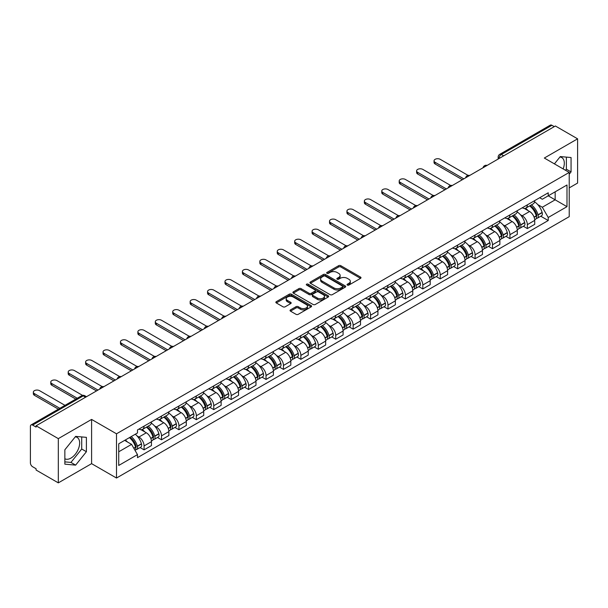 <?xml version="1.0" encoding="UTF-8"?>
<svg xmlns="http://www.w3.org/2000/svg" width="608" height="608" viewBox="0 0 608 608"><rect width="100%" height="100%" fill="white"/><g stroke="black" fill="none" stroke-linecap="round" stroke-linejoin="round"><path stroke-width="0.91" d="M347.358 285.076A1.087 0.623 0 0 0 348.893 285.076L360.544 278.35A1.55 0.897 0 0 0 360.992 277.719A1.55 0.897 0 0 0 360.544 277.088L340.814 265.696A1.55 0.897 0 0 0 338.618 265.696L326.975 272.422A1.087 0.623 0 0 0 326.656 272.863A1.087 0.623 0 0 0 326.975 273.304A1.087 0.623 0 0 0 328.51 273.304L330.015 272.437A4.963 2.865 0 0 1 337.03 272.437L338.671 273.387A4.963 2.865 0 0 1 340.13 275.409A4.963 2.865 0 0 1 338.671 277.438L337.166 278.304A1.087 0.623 0 0 0 336.847 278.745A1.087 0.623 0 0 0 337.166 279.194A1.087 0.623 0 0 0 338.702 279.194L340.206 278.32A4.963 2.865 0 0 1 347.221 278.32L348.87 279.27A4.963 2.865 0 0 1 350.322 281.299A4.963 2.865 0 0 1 348.87 283.32L347.358 284.194A1.087 0.623 0 0 0 347.046 284.635A1.087 0.623 0 0 0 347.358 285.076L347.358 284.194M559.938 157.008A12.32 7.114 -60 0 1 561.762 157.563A12.32 7.114 -60 0 1 563.145 168.91M75.278 436.825A12.32 7.114 -60 0 1 77.094 437.38A12.32 7.114 -60 0 1 78.987 447.252A12.32 7.114 -60 0 1 70.938 458.105A12.32 7.114 -60 0 1 64.851 458.759M290.495 309.867A1.55 0.897 0 0 0 290.046 310.498A1.55 0.897 0 0 0 290.495 311.136L296.035 314.328A1.55 0.897 0 0 0 298.224 314.328L311.159 306.865A1.55 0.897 0 0 0 311.615 306.227A1.55 0.897 0 0 0 311.159 305.596L291.43 294.204A1.55 0.897 0 0 0 289.241 294.204L276.306 301.674A1.55 0.897 0 0 0 275.85 302.305A1.55 0.897 0 0 0 276.306 302.936L282.986 306.797A1.55 0.897 0 0 0 285.182 306.797L290.715 303.605A1.55 0.897 0 0 0 291.171 302.974A1.55 0.897 0 0 0 290.715 302.336L287.402 300.42A4.15 2.394 0 0 1 286.186 298.733A4.15 2.394 0 0 1 288.747 296.522A4.15 2.394 0 0 1 293.269 297.038L306.257 304.54A4.15 2.394 0 0 1 307.473 306.227A4.15 2.394 0 0 1 304.912 308.438A4.15 2.394 0 0 1 300.39 307.922L298.224 306.675A1.55 0.897 0 0 0 296.035 306.675L290.495 309.867L290.495 311.136L296.035 307.96L296.035 306.675M116.5 433.8L91.595 419.421L58.315 438.634L36.092 425.805L555.378 126L577.6 138.829L544.32 158.042L569.225 172.421L116.5 433.8L116.5 478.032L569.225 216.653L569.225 172.421M330.121 294.652A1.55 0.897 0 0 0 332.318 294.652L345.253 287.181A1.55 0.897 0 0 0 345.701 286.55A1.55 0.897 0 0 0 345.253 285.912L325.523 274.527A1.55 0.897 0 0 0 323.327 274.527L310.392 281.99A1.55 0.897 0 0 0 309.936 282.621A1.55 0.897 0 0 0 310.392 283.26L330.121 294.652M307.048 285.312A1.087 0.623 0 0 1 308.15 285.464L308.15 284.172L328.206 295.754A1.55 0.897 0 0 1 328.662 296.392A1.55 0.897 0 0 1 328.206 297.023L315.271 304.486A1.55 0.897 0 0 1 313.082 304.486L293.345 293.102L298.885 289.925L298.885 288.633L293.345 291.832A1.55 0.897 0 0 0 292.896 292.463A1.55 0.897 0 0 0 293.345 293.102L293.345 291.832M298.885 289.925A1.55 0.897 0 0 1 301.074 289.925L301.074 288.633A1.55 0.897 0 0 0 298.885 288.633M301.074 288.633L309.077 293.254A1.55 0.897 0 0 0 311.273 293.254L314.944 291.133A1.55 0.897 0 0 0 315.392 290.502A1.55 0.897 0 0 0 314.944 289.872L306.614 285.061A1.087 0.623 0 0 1 306.295 284.62A1.087 0.623 0 0 1 306.964 284.042A1.087 0.623 0 0 1 308.15 284.172M58.315 438.634L58.315 482.866L36.092 470.037L36.092 468.745L32.634 466.746A3.162 1.824 -120 0 1 30.4 462.878L30.4 426.383A3.162 1.824 -120 0 1 31.054 424.939L81.639 395.732A3.162 1.824 60 0 1 83.22 395.892L32.634 425.098A3.162 1.824 -120 0 0 31.054 424.939M569.225 187.895L577.6 183.061L577.6 138.829M58.315 482.866L91.595 463.653L116.5 478.032M36.092 425.805L36.092 427.097L32.634 425.098M503.675 155.853L501.326 154.5A3.162 1.824 60 0 0 499.746 154.341L550.339 125.134A3.162 1.824 60 0 1 551.912 125.294L501.326 154.5A3.162 1.824 120 0 0 499.092 158.369L499.092 158.498M554.26 126.646L551.912 125.294M527.349 204.85A7.266 4.195 60 0 1 525.844 208.111L533.216 203.855A7.266 4.195 -120 0 0 534.721 200.594M520.349 214.677L522.211 215.749A7.266 4.195 60 0 1 527.349 224.648L534.721 220.392A7.266 4.195 -120 0 0 529.583 211.493L524.301 208.445M534.721 220.392L534.721 224.322L527.349 228.578L523.351 226.275M525.844 208.111A7.266 4.195 60 0 1 522.264 207.784M527.349 224.648L527.349 228.578M509.922 214.913A7.266 4.195 60 0 1 508.425 218.173L515.789 213.917A7.266 4.195 -120 0 0 517.294 210.657M505.932 236.33L509.93 238.64L517.294 234.384L517.294 230.447A7.266 4.195 -120 0 0 512.156 221.555L506.882 218.508M508.425 218.173A7.266 4.195 60 0 1 504.845 217.846M502.93 224.732L504.792 225.804A7.266 4.195 60 0 1 509.93 234.703L509.93 238.64M492.503 224.968A7.266 4.195 60 0 1 490.998 228.228L498.37 223.972A7.266 4.195 -120 0 0 499.875 220.712M488.505 246.384L492.503 248.695L499.875 244.439L499.875 240.51A7.266 4.195 -120 0 0 494.737 231.61L489.463 228.562M490.998 228.228A7.266 4.195 60 0 1 487.426 227.901M485.511 234.794L487.365 235.866A7.266 4.195 60 0 1 492.503 244.766L492.503 248.695M475.084 235.03A7.266 4.195 60 0 1 473.579 238.29L480.951 234.034A7.266 4.195 -120 0 0 482.456 230.774M471.086 256.447L475.084 258.75L482.456 254.501L482.456 250.564A7.266 4.195 -120 0 0 477.318 241.665L472.044 238.625M473.579 238.29A7.266 4.195 60 0 1 469.999 237.956M468.092 244.849L469.946 245.921A7.266 4.195 60 0 1 475.084 254.82L475.084 258.75M457.664 245.085A7.266 4.195 60 0 1 456.16 248.345L463.532 244.089A7.266 4.195 -120 0 0 465.036 240.829M453.667 266.502L457.664 268.812L465.036 264.556L465.036 260.619A7.266 4.195 -120 0 0 459.899 251.727L454.624 248.68M456.16 248.345A7.266 4.195 60 0 1 452.58 248.018M450.665 254.904L452.527 255.983A7.266 4.195 60 0 1 457.664 264.875L457.664 268.812M440.238 255.14A7.266 4.195 60 0 1 438.74 258.4L446.105 254.152A7.266 4.195 -120 0 0 447.61 250.884M436.248 276.564L440.245 278.867L447.61 274.611L447.61 270.682A7.266 4.195 -120 0 0 442.472 261.782L437.198 258.734M438.74 258.4A7.266 4.195 60 0 1 435.161 258.073M433.246 264.966L435.108 266.038A7.266 4.195 60 0 1 440.245 274.938L440.245 278.867M422.818 265.202A7.266 4.195 60 0 1 421.314 268.462L428.686 264.206A7.266 4.195 -120 0 0 430.19 260.946M418.821 286.619L422.818 288.929L430.19 284.673L430.19 280.736A7.266 4.195 -120 0 0 425.053 271.844L419.778 268.797M421.314 268.462A7.266 4.195 60 0 1 417.742 268.136M415.826 275.021L417.681 276.093A7.266 4.195 60 0 1 422.818 284.992L422.818 288.929M405.399 275.257A7.266 4.195 60 0 1 403.894 278.517L411.266 274.261A7.266 4.195 -120 0 0 412.771 271.001M401.402 296.674L405.399 298.984L412.771 294.728L412.771 290.799A7.266 4.195 -120 0 0 407.634 281.899L402.359 278.852M403.894 278.517A7.266 4.195 60 0 1 400.315 278.19M398.407 285.084L400.262 286.155A7.266 4.195 60 0 1 405.399 295.055L405.399 298.984M387.98 285.319A7.266 4.195 60 0 1 386.475 288.58L393.847 284.324A7.266 4.195 -120 0 0 395.352 281.063M383.982 306.736L387.98 309.046L395.352 304.79L395.352 300.854A7.266 4.195 -120 0 0 390.214 291.954L384.94 288.914M386.475 288.58A7.266 4.195 60 0 1 382.896 288.253M380.98 295.138L382.842 296.21A7.266 4.195 60 0 1 387.98 305.11L387.98 309.046M370.561 295.374A7.266 4.195 60 0 1 369.056 298.634L376.42 294.378A7.266 4.195 -120 0 0 377.925 291.118M366.563 316.791L370.561 319.101L377.925 314.845L377.925 310.916A7.266 4.195 -120 0 0 372.788 302.016L367.513 298.969M369.056 298.634A7.266 4.195 60 0 1 365.476 298.308M363.561 305.201L365.423 306.272A7.266 4.195 60 0 1 370.561 315.164L370.561 319.101M353.134 305.429A7.266 4.195 60 0 1 351.629 308.697L359.001 304.441A7.266 4.195 -120 0 0 360.506 301.18M349.136 326.853L353.134 329.156L360.506 324.9L360.506 320.971A7.266 4.195 -120 0 0 355.368 312.071L350.094 309.024M351.629 308.697A7.266 4.195 60 0 1 348.057 308.362M346.142 315.256L347.996 316.327A7.266 4.195 60 0 1 353.134 325.227L353.134 329.156M335.715 315.491A7.266 4.195 60 0 1 334.21 318.752L341.582 314.496A7.266 4.195 -120 0 0 343.087 311.235M331.717 336.908L335.715 339.218L343.087 334.962L343.087 331.026A7.266 4.195 -120 0 0 337.949 322.134L332.675 319.086M334.21 318.752A7.266 4.195 60 0 1 330.638 318.425M328.723 325.31L330.577 326.39A7.266 4.195 60 0 1 335.715 335.282L335.715 339.218M318.296 325.546A7.266 4.195 60 0 1 316.791 328.806L324.163 324.55A7.266 4.195 -120 0 0 325.668 321.29M314.298 346.97L318.296 349.273L325.668 345.017L325.668 341.088A7.266 4.195 -120 0 0 320.53 332.188L315.256 329.141M316.791 328.806A7.266 4.195 60 0 1 313.211 328.48M311.296 335.373L313.158 336.444A7.266 4.195 60 0 1 318.296 345.344L318.296 349.273M300.876 335.608A7.266 4.195 60 0 1 299.372 338.869L306.736 334.613A7.266 4.195 -120 0 0 308.241 331.352M296.879 357.025L300.876 359.336L308.241 355.08L308.241 351.143A7.266 4.195 -120 0 0 303.103 342.243L297.829 339.203M299.372 338.869A7.266 4.195 60 0 1 295.792 338.542M293.877 345.428L295.739 346.499A7.266 4.195 60 0 1 300.876 355.399L300.876 359.336M283.45 345.663A7.266 4.195 60 0 1 281.945 348.924L289.317 344.668A7.266 4.195 -120 0 0 290.822 341.407M279.452 367.08L283.45 369.39L290.822 365.134L290.822 361.205A7.266 4.195 -120 0 0 285.684 352.306L280.41 349.258M281.945 348.924A7.266 4.195 60 0 1 278.373 348.597M276.458 355.49L278.312 356.562A7.266 4.195 60 0 1 283.45 365.461L283.45 369.39M266.03 355.726A7.266 4.195 60 0 1 264.526 358.986L271.898 354.73A7.266 4.195 -120 0 0 273.402 351.47M262.033 377.142L266.03 379.445L273.402 375.197L273.402 371.26A7.266 4.195 -120 0 0 268.265 362.36L262.99 359.32M264.526 358.986A7.266 4.195 60 0 1 260.954 358.652M259.038 365.545L260.893 366.616A7.266 4.195 60 0 1 266.03 375.516L266.03 379.445M248.611 365.78A7.266 4.195 60 0 1 247.106 369.041L254.478 364.785A7.266 4.195 -120 0 0 255.983 361.524M244.614 387.197L248.611 389.508L255.983 385.252L255.983 381.315A7.266 4.195 -120 0 0 250.846 372.423L245.571 369.375M247.106 369.041A7.266 4.195 60 0 1 243.527 368.714M241.612 375.6L243.474 376.679A7.266 4.195 60 0 1 248.611 385.571L248.611 389.508M231.192 375.835A7.266 4.195 60 0 1 229.687 379.096L237.052 374.847A7.266 4.195 -120 0 0 238.556 371.579M227.194 397.26L231.192 399.562L238.556 395.306L238.556 391.377A7.266 4.195 -120 0 0 233.419 382.478L228.144 379.43M229.687 379.096A7.266 4.195 60 0 1 226.108 378.769M224.192 385.662L226.054 386.734A7.266 4.195 60 0 1 231.192 395.633L231.192 399.562M213.765 385.898A7.266 4.195 60 0 1 212.26 389.158L219.632 384.902A7.266 4.195 -120 0 0 221.137 381.642M209.768 407.314L213.765 409.625L221.137 405.369L221.137 401.432A7.266 4.195 -120 0 0 216 392.54L210.725 389.492M212.26 389.158A7.266 4.195 60 0 1 208.688 388.831M206.773 395.717L208.628 396.788A7.266 4.195 60 0 1 213.765 405.688L213.765 409.625M196.346 395.952A7.266 4.195 60 0 1 194.841 399.213L202.213 394.957A7.266 4.195 -120 0 0 203.718 391.696M192.348 417.369L196.346 419.68L203.718 415.424L203.718 411.494A7.266 4.195 -120 0 0 198.58 402.595L193.306 399.547M194.841 399.213A7.266 4.195 60 0 1 191.269 398.886M189.354 405.779L191.208 406.851A7.266 4.195 60 0 1 196.346 415.75L196.346 419.68M178.927 406.015A7.266 4.195 60 0 1 177.422 409.275L184.794 405.019A7.266 4.195 -120 0 0 186.299 401.759M174.929 427.432L178.927 429.742L186.299 425.486L186.299 421.549A7.266 4.195 -120 0 0 181.161 412.65L175.887 409.61M177.422 409.275A7.266 4.195 60 0 1 173.842 408.948M171.927 415.834L173.789 416.906A7.266 4.195 60 0 1 178.927 425.805L178.927 429.742M161.508 416.07A7.266 4.195 60 0 1 160.003 419.33L167.367 415.074A7.266 4.195 -120 0 0 168.872 411.814M157.51 437.486L161.508 439.797L168.872 435.541L168.872 431.612A7.266 4.195 -120 0 0 163.734 422.712L158.46 419.664M160.003 419.33A7.266 4.195 60 0 1 156.423 419.003M154.508 425.896L156.37 426.968A7.266 4.195 60 0 1 161.508 435.86L161.508 439.797M144.081 426.124A7.266 4.195 60 0 1 142.576 429.392L149.948 425.136A7.266 4.195 -120 0 0 151.453 421.876M140.083 447.549L144.081 449.852L151.453 445.596L151.453 441.666A7.266 4.195 -120 0 0 146.315 432.767L141.041 429.719M142.576 429.392A7.266 4.195 60 0 1 139.004 429.058M137.089 435.951L138.943 437.023A7.266 4.195 60 0 1 144.081 445.922L144.081 449.852M539.684 197.729L542.313 199.242L566.99 184.992L555.157 191.832L555.157 199.827L542.313 207.237L537.776 204.615M118.735 451.79L131.579 444.372L137.492 454.624L118.735 465.454L118.735 443.794L137.492 432.964L137.492 429.932L548.234 192.797L548.234 195.829L566.99 206.659L548.234 217.489L542.313 207.237M566.99 184.992L566.99 206.659M137.492 454.624L137.492 457.657L548.234 220.522L548.234 217.489M569.225 174.192L571.064 171.904L571.064 157.533L560.287 156.568L554.42 163.871M91.595 419.421L91.595 463.653M64.851 464.162L75.628 465.128L86.404 451.721L86.404 437.35L75.628 436.384L64.851 449.791L64.851 464.162M131.579 444.372L124.655 440.374M540.77 216.212L548.234 220.522M565.508 170.278L566.375 169.191L566.375 157.115M566.375 169.191L571.064 171.904M64.851 461.875L70.938 462.414L81.715 449.008L81.715 436.932M70.938 462.414L75.628 465.128M81.715 449.008L86.404 451.721M347.791 285.228L348.87 284.612A4.963 2.865 0 0 0 350.322 282.583L350.322 281.299M340.13 275.409L340.13 276.701A4.963 2.865 0 0 1 338.671 278.722L337.6 279.346M360.521 278.365L340.814 266.988A1.55 0.897 0 0 0 338.618 266.988L327.408 273.456M345.23 287.196L325.523 275.812A1.55 0.897 0 0 0 323.327 275.812L310.414 283.267M342.509 286.991A1.087 0.623 0 0 0 342.828 286.55A1.087 0.623 0 0 0 342.509 286.102L325.189 276.108A1.087 0.623 0 0 0 323.654 276.108L322.065 277.02A4.963 2.865 0 0 0 320.614 279.049A4.963 2.865 0 0 0 322.065 281.071L333.906 287.911A4.963 2.865 0 0 0 340.921 287.911L342.509 286.991L342.509 288.283A1.087 0.623 0 0 0 342.828 287.835L342.828 286.55M320.614 279.049L320.614 280.341A4.963 2.865 0 0 0 322.065 282.363L322.065 281.071M342.509 288.283L340.921 289.195A4.963 2.865 0 0 1 333.906 289.195L322.065 282.363M301.074 289.925L309.077 294.546A1.55 0.897 0 0 0 311.273 294.546L314.944 292.425A1.55 0.897 0 0 0 315.392 291.794L315.392 290.502M308.15 285.464L328.183 297.031M317.384 298.049A4.15 2.394 0 0 0 321.898 298.566A4.15 2.394 0 0 0 324.459 296.354A4.15 2.394 0 0 0 323.243 294.667L318.668 292.022A1.55 0.897 0 0 0 316.479 292.022L312.801 294.143A1.55 0.897 0 0 0 312.352 294.774A1.55 0.897 0 0 0 312.801 295.404L317.384 298.049L317.384 299.341A4.15 2.394 0 0 0 321.898 299.858A4.15 2.394 0 0 0 324.459 297.646L324.459 296.354M312.352 294.774L312.352 296.066A1.55 0.897 0 0 0 312.801 296.696L312.801 295.404M317.384 299.341L312.801 296.696M307.473 306.227L307.473 307.519A4.15 2.394 0 0 1 304.912 309.73A4.15 2.394 0 0 1 300.39 309.214L298.224 307.96A1.55 0.897 0 0 0 296.035 307.96M286.186 298.733L286.186 300.018A4.15 2.394 0 0 0 287.402 301.712L287.402 300.42M290.715 302.336L290.715 303.605L287.402 301.712M311.136 306.873L291.43 295.496A1.55 0.897 0 0 0 289.241 295.496L276.321 302.951M530.092 205.664A9.948 5.746 60 0 1 530.138 205.694A9.948 5.746 60 0 1 536.689 214.616L536.742 214.822A1.938 1.117 60 0 1 536.438 216.342A1.938 1.117 60 0 1 536.393 216.364M468.061 175.393L440.245 159.334A3.633 2.098 -0 0 0 436.286 158.878A3.633 2.098 -0 0 0 434.044 160.816A3.633 2.098 -0 0 0 435.108 162.298L435.108 163.978A3.633 2.098 180 0 1 434.044 162.496L434.044 160.816M529.652 205.914A12 6.931 60 0 1 536.248 215.817L536.309 216.022A3.99 2.303 60 0 1 535.678 219.154L534.69 219.724M536.362 218.272A3.99 2.303 -120 0 0 537.464 218.12A3.99 2.303 -120 0 0 538.095 214.989L538.034 214.784A12 6.931 -120 0 0 531.438 204.881M534.569 201.871A12 6.931 60 0 1 542.116 212.435L542.169 212.64A3.99 2.303 60 0 1 541.538 215.772L537.464 218.12M462.354 179.71L435.108 163.978M525.563 208.255A12 6.931 60 0 1 528.063 210.619M463.805 178.866L435.108 162.298M533.9 210.634L535.435 211.523M512.666 215.718A9.948 5.746 60 0 1 512.719 215.749A9.948 5.746 60 0 1 519.262 224.679L519.323 224.884A1.938 1.117 60 0 1 519.019 226.404A1.938 1.117 60 0 1 518.974 226.427M450.634 185.455L422.818 169.389A3.633 2.098 -0 0 0 418.859 168.94A3.633 2.098 -0 0 0 416.617 170.878A3.633 2.098 -0 0 0 417.681 172.36L417.681 174.032A3.633 2.098 180 0 1 416.617 172.55L416.617 170.878M512.232 215.969A12 6.931 60 0 1 518.829 225.872L518.89 226.077A3.99 2.303 60 0 1 518.259 229.208L517.264 229.786M518.936 228.327A3.99 2.303 -120 0 0 520.045 228.182A3.99 2.303 -120 0 0 520.676 225.051L520.615 224.846A12 6.931 -120 0 0 514.018 214.943M517.142 211.934A12 6.931 60 0 1 524.689 222.49L524.75 222.695A3.99 2.303 60 0 1 524.119 225.826L520.045 228.182M444.934 189.764L417.681 174.032M508.136 218.31A12 6.931 60 0 1 510.644 220.674M446.386 188.928L417.681 172.36M516.481 220.696L518.008 221.578M495.246 225.781A9.948 5.746 60 0 1 495.3 225.804A9.948 5.746 60 0 1 501.843 234.734L501.904 234.939A1.938 1.117 60 0 1 501.6 236.459A1.938 1.117 60 0 1 501.554 236.482M433.215 195.51L405.399 179.451A3.633 2.098 -0 0 0 401.44 178.995A3.633 2.098 -0 0 0 399.198 180.933A3.633 2.098 -0 0 0 400.262 182.415L400.262 184.095A3.633 2.098 180 0 1 399.198 182.613L399.198 180.933M494.813 226.032A12 6.931 60 0 1 501.41 235.934L501.463 236.14A3.99 2.303 60 0 1 500.832 239.271L499.844 239.841M501.516 238.389A3.99 2.303 -120 0 0 502.626 238.237A3.99 2.303 -120 0 0 503.249 235.106L503.196 234.901A12 6.931 -120 0 0 496.599 224.998M499.723 221.988A12 6.931 60 0 1 507.27 232.545L507.33 232.758A3.99 2.303 60 0 1 506.7 235.889L502.626 238.237M427.508 199.827L400.262 184.095M490.717 228.372A12 6.931 60 0 1 493.225 230.736M428.959 198.983L400.262 182.415M499.062 230.751L500.589 231.633M477.827 235.836A9.948 5.746 60 0 1 477.873 235.866A9.948 5.746 60 0 1 484.424 244.796L484.477 245.001A1.938 1.117 60 0 1 484.173 246.521A1.938 1.117 60 0 1 484.135 246.544M415.796 205.565L387.98 189.506A3.633 2.098 -0 0 0 384.02 189.05A3.633 2.098 -0 0 0 381.778 190.988A3.633 2.098 -0 0 0 382.842 192.47L382.842 194.15A3.633 2.098 180 0 1 381.778 192.668L381.778 190.988M477.394 236.086A12 6.931 60 0 1 483.983 245.989L484.044 246.194A3.99 2.303 60 0 1 483.413 249.326L482.425 249.903M484.097 248.444A3.99 2.303 -120 0 0 485.199 248.3A3.99 2.303 -120 0 0 485.83 245.168L485.777 244.956A12 6.931 -120 0 0 479.18 235.053M482.304 232.043A12 6.931 60 0 1 489.85 242.607L489.911 242.812A3.99 2.303 60 0 1 489.28 245.944L485.199 248.3M410.088 209.882L382.842 194.15M473.298 238.427A12 6.931 60 0 1 475.806 240.791M411.54 209.046L382.842 192.47M481.642 240.806L483.17 241.695M460.408 245.89A9.948 5.746 60 0 1 460.454 245.921A9.948 5.746 60 0 1 467.005 254.851L467.058 255.056A1.938 1.117 60 0 1 466.754 256.576A1.938 1.117 60 0 1 466.708 256.599M398.377 215.627L370.561 199.568A3.633 2.098 -0 0 0 366.601 199.112A3.633 2.098 -0 0 0 364.359 201.05A3.633 2.098 -0 0 0 365.423 202.532L365.423 204.204A3.633 2.098 180 0 1 364.359 202.722L364.359 201.05M459.967 246.149A12 6.931 60 0 1 466.564 256.052L466.625 256.257A3.99 2.303 60 0 1 465.994 259.388L465.006 259.958M466.678 258.506A3.99 2.303 -120 0 0 467.78 258.354A3.99 2.303 -120 0 0 468.411 255.223L468.35 255.018A12 6.931 -120 0 0 461.753 245.115M464.884 242.106A12 6.931 60 0 1 472.431 252.662L472.484 252.867A3.99 2.303 60 0 1 471.854 255.998L467.78 258.354M392.669 219.936L365.423 204.204M455.878 248.482A12 6.931 60 0 1 458.379 250.853M394.121 219.1L365.423 202.532M464.216 250.868L465.751 251.75M442.981 255.953A9.948 5.746 60 0 1 443.034 255.983A9.948 5.746 60 0 1 449.578 264.906L449.639 265.118A1.938 1.117 60 0 1 449.335 266.631A1.938 1.117 60 0 1 449.289 266.654M380.95 225.682L353.134 209.623A3.633 2.098 -0 0 0 349.174 209.167A3.633 2.098 -0 0 0 346.932 211.105A3.633 2.098 -0 0 0 347.996 212.587L347.996 214.267A3.633 2.098 180 0 1 346.932 212.785L346.932 211.105M442.548 256.204A12 6.931 60 0 1 449.145 266.106L449.206 266.312A3.99 2.303 60 0 1 448.575 269.443L447.579 270.013M449.251 268.561A3.99 2.303 -120 0 0 450.361 268.409A3.99 2.303 -120 0 0 450.992 265.278L450.931 265.073A12 6.931 -120 0 0 444.334 255.17M447.458 252.16A12 6.931 60 0 1 455.004 262.724L455.065 262.93A3.99 2.303 60 0 1 454.434 266.061L450.361 268.409M375.25 229.999L347.996 214.267M438.452 258.544A12 6.931 60 0 1 440.96 260.908M376.702 229.163L347.996 212.587M446.796 260.923L448.324 261.812M425.562 266.008A9.948 5.746 60 0 1 425.615 266.038A9.948 5.746 60 0 1 432.159 274.968L432.22 275.173A1.938 1.117 60 0 1 431.916 276.693A1.938 1.117 60 0 1 431.87 276.716M363.531 235.744L335.715 219.686A3.633 2.098 -0 0 0 331.755 219.23A3.633 2.098 -0 0 0 329.513 221.168A3.633 2.098 -0 0 0 330.577 222.65L330.577 224.322A3.633 2.098 180 0 1 329.513 222.84L329.513 221.168M425.129 266.258A12 6.931 60 0 1 431.726 276.161L431.779 276.374A3.99 2.303 60 0 1 431.156 279.505L430.16 280.075M431.832 278.624A3.99 2.303 -120 0 0 432.942 278.472A3.99 2.303 -120 0 0 433.572 275.34L433.512 275.135A12 6.931 -120 0 0 426.915 265.232M430.038 262.223A12 6.931 60 0 1 437.585 272.779L437.646 272.984A3.99 2.303 60 0 1 437.015 276.116L432.942 278.472M357.823 240.054L330.577 224.322M421.032 268.599A12 6.931 60 0 1 423.54 270.97M359.275 239.218L330.577 222.65M429.377 270.986L430.905 271.867M408.143 276.07A9.948 5.746 60 0 1 408.188 276.093A9.948 5.746 60 0 1 414.74 285.023L414.8 285.228A1.938 1.117 60 0 1 414.489 286.748A1.938 1.117 60 0 1 414.451 286.771M346.112 245.799L318.296 229.74A3.633 2.098 -0 0 0 314.336 229.284A3.633 2.098 -0 0 0 312.094 231.222A3.633 2.098 -0 0 0 313.158 232.704L313.158 234.384A3.633 2.098 180 0 1 312.094 232.902L312.094 231.222M407.71 276.321A12 6.931 60 0 1 414.299 286.224L414.36 286.429A3.99 2.303 60 0 1 413.729 289.56L412.741 290.13M414.413 288.678A3.99 2.303 -120 0 0 415.515 288.526A3.99 2.303 -120 0 0 416.146 285.395L416.092 285.19A12 6.931 -120 0 0 409.496 275.287M412.619 272.278A12 6.931 60 0 1 420.166 282.834L420.227 283.047A3.99 2.303 60 0 1 419.596 286.178L415.515 288.526M340.404 250.116L313.158 234.384M403.613 278.662A12 6.931 60 0 1 406.121 281.025M341.856 249.272L313.158 232.704M411.958 281.04L413.486 281.922M390.724 286.125A9.948 5.746 60 0 1 390.769 286.155A9.948 5.746 60 0 1 397.32 295.085L397.374 295.29A1.938 1.117 60 0 1 397.07 296.81A1.938 1.117 60 0 1 397.024 296.833M328.692 255.854L300.876 239.795A3.633 2.098 -0 0 0 296.917 239.347A3.633 2.098 -0 0 0 294.675 241.277A3.633 2.098 -0 0 0 295.739 242.767L295.739 244.439A3.633 2.098 180 0 1 294.675 242.957L294.675 241.277M390.283 286.376A12 6.931 60 0 1 396.88 296.278L396.94 296.484A3.99 2.303 60 0 1 396.31 299.615L395.322 300.192M396.994 298.733A3.99 2.303 -120 0 0 398.096 298.589A3.99 2.303 -120 0 0 398.726 295.458L398.666 295.252A12 6.931 -120 0 0 392.069 285.342M395.2 282.34A12 6.931 60 0 1 402.747 292.896L402.8 293.102A3.99 2.303 60 0 1 402.169 296.233L398.096 298.589M322.985 260.171L295.739 244.439M386.194 288.716A12 6.931 60 0 1 388.694 291.08M324.436 259.335L295.739 242.767M394.531 291.103L396.066 291.984M373.297 296.187A9.948 5.746 60 0 1 373.35 296.21A9.948 5.746 60 0 1 379.894 305.14L379.954 305.345A1.938 1.117 60 0 1 379.65 306.865A1.938 1.117 60 0 1 379.605 306.888M311.266 265.916L283.45 249.858A3.633 2.098 -0 0 0 279.49 249.402A3.633 2.098 -0 0 0 277.248 251.34A3.633 2.098 -0 0 0 278.312 252.822L278.312 254.501A3.633 2.098 180 0 1 277.248 253.012L277.248 251.34M372.864 296.438A12 6.931 60 0 1 379.46 306.341L379.521 306.546A3.99 2.303 60 0 1 378.89 309.677L377.895 310.247M379.574 308.796A3.99 2.303 -120 0 0 380.676 308.644A3.99 2.303 -120 0 0 381.307 305.512L381.246 305.307A12 6.931 -120 0 0 374.65 295.404M377.773 292.395A12 6.931 60 0 1 385.32 302.951L385.381 303.156A3.99 2.303 60 0 1 384.75 306.288L380.676 308.644M305.566 270.226L278.312 254.501M368.767 298.771A12 6.931 60 0 1 371.275 301.142M307.017 269.39L278.312 252.822M377.112 301.158L378.64 302.039M355.878 306.242A9.948 5.746 60 0 1 355.931 306.272A9.948 5.746 60 0 1 362.474 315.202L362.535 315.408A1.938 1.117 60 0 1 362.231 316.928A1.938 1.117 60 0 1 362.186 316.95M293.846 275.971L266.03 259.912A3.633 2.098 -0 0 0 262.071 259.456A3.633 2.098 -0 0 0 259.829 261.394A3.633 2.098 -0 0 0 260.893 262.876L260.893 264.556A3.633 2.098 180 0 1 259.829 263.074L259.829 261.394M355.444 306.493A12 6.931 60 0 1 362.041 316.396L362.094 316.601A3.99 2.303 60 0 1 361.471 319.732L360.476 320.31M362.148 318.85A3.99 2.303 -120 0 0 363.257 318.698A3.99 2.303 -120 0 0 363.888 315.567L363.827 315.362A12 6.931 -120 0 0 357.23 305.459M360.354 302.45A12 6.931 60 0 1 367.901 313.014L367.962 313.219A3.99 2.303 60 0 1 367.331 316.35L363.257 318.698M288.139 280.288L260.893 264.556M351.348 308.834A12 6.931 60 0 1 353.856 311.197M289.59 279.452L260.893 262.876M359.693 311.212L361.22 312.102M338.458 316.297A9.948 5.746 60 0 1 338.504 316.327A9.948 5.746 60 0 1 345.055 325.257L345.116 325.462A1.938 1.117 60 0 1 344.804 326.982A1.938 1.117 60 0 1 344.766 327.005M276.427 286.034L248.611 269.975A3.633 2.098 -0 0 0 244.652 269.519A3.633 2.098 -0 0 0 242.41 271.457A3.633 2.098 -0 0 0 243.474 272.939L243.474 274.611A3.633 2.098 180 0 1 242.41 273.129L242.41 271.457M338.025 316.548A12 6.931 60 0 1 344.614 326.458L344.675 326.663A3.99 2.303 60 0 1 344.044 329.794L343.056 330.364M344.728 328.913A3.99 2.303 -120 0 0 345.83 328.761A3.99 2.303 -120 0 0 346.461 325.63L346.408 325.424A12 6.931 -120 0 0 339.811 315.522M342.935 312.512A12 6.931 60 0 1 350.482 323.068L350.542 323.274A3.99 2.303 60 0 1 349.912 326.405L345.83 328.761M270.72 290.343L243.474 274.611M333.929 318.888A12 6.931 60 0 1 336.437 321.26M272.171 289.507L243.474 272.939M342.274 321.275L343.801 322.156M321.039 326.359A9.948 5.746 60 0 1 321.085 326.39A9.948 5.746 60 0 1 327.636 335.312L327.689 335.517A1.938 1.117 60 0 1 327.385 337.037A1.938 1.117 60 0 1 327.34 337.06M259.008 296.088L231.192 280.03A3.633 2.098 -0 0 0 227.232 279.574A3.633 2.098 -0 0 0 224.99 281.512A3.633 2.098 -0 0 0 226.054 282.994L226.054 284.673A3.633 2.098 180 0 1 224.99 283.191L224.99 281.512M320.598 326.61A12 6.931 60 0 1 327.195 336.513L327.256 336.718A3.99 2.303 60 0 1 326.625 339.849L325.637 340.419M327.309 338.968A3.99 2.303 -120 0 0 328.411 338.816A3.99 2.303 -120 0 0 329.042 335.684L328.981 335.479A12 6.931 -120 0 0 322.384 325.576M325.516 322.567A12 6.931 60 0 1 333.062 333.131L333.116 333.336A3.99 2.303 60 0 1 332.485 336.467L328.411 338.816M253.3 300.405L226.054 284.673M316.51 328.951A12 6.931 60 0 1 319.01 331.314M254.752 299.562L226.054 282.994M324.847 331.33L326.382 332.211M303.612 336.414A9.948 5.746 60 0 1 303.666 336.444A9.948 5.746 60 0 1 310.209 345.374L310.27 345.58A1.938 1.117 60 0 1 309.966 347.1A1.938 1.117 60 0 1 309.92 347.122M241.581 306.151L213.765 290.084A3.633 2.098 -0 0 0 209.806 289.636A3.633 2.098 -0 0 0 207.564 291.574A3.633 2.098 -0 0 0 208.628 293.056L208.628 294.728A3.633 2.098 180 0 1 207.564 293.246L207.564 291.574M303.179 336.665A12 6.931 60 0 1 309.776 346.568L309.837 346.773A3.99 2.303 60 0 1 309.206 349.904L308.21 350.482M309.89 349.022A3.99 2.303 -120 0 0 310.992 348.878A3.99 2.303 -120 0 0 311.623 345.747L311.562 345.542A12 6.931 -120 0 0 304.965 335.639M308.096 332.629A12 6.931 60 0 1 315.636 343.186L315.696 343.391A3.99 2.303 60 0 1 315.066 346.522L310.992 348.878M235.881 310.46L208.628 294.728M299.083 339.006A12 6.931 60 0 1 301.591 341.369M237.333 309.624L208.628 293.056M307.428 341.392L308.955 342.274M286.193 346.476A9.948 5.746 60 0 1 286.246 346.499A9.948 5.746 60 0 1 292.79 355.429L292.851 355.634A1.938 1.117 60 0 1 292.547 357.154A1.938 1.117 60 0 1 292.501 357.177M224.162 316.206L196.346 300.147A3.633 2.098 -0 0 0 192.386 299.691A3.633 2.098 -0 0 0 190.144 301.629A3.633 2.098 -0 0 0 191.208 303.111L191.208 304.79A3.633 2.098 180 0 1 190.144 303.308L190.144 301.629M285.76 346.727A12 6.931 60 0 1 292.357 356.63L292.41 356.835A3.99 2.303 60 0 1 291.787 359.966L290.791 360.536M292.463 359.085A3.99 2.303 -120 0 0 293.573 358.933A3.99 2.303 -120 0 0 294.204 355.802L294.143 355.596A12 6.931 -120 0 0 287.546 345.694M290.67 342.684A12 6.931 60 0 1 298.216 353.24L298.277 353.453A3.99 2.303 60 0 1 297.646 356.577L293.573 358.933M218.454 320.522L191.208 304.79M281.664 349.068A12 6.931 60 0 1 284.172 351.432M219.906 319.679L191.208 303.111M290.008 351.447L291.536 352.328M268.774 356.531A9.948 5.746 60 0 1 268.82 356.562A9.948 5.746 60 0 1 275.371 365.492L275.432 365.697A1.938 1.117 60 0 1 275.12 367.217A1.938 1.117 60 0 1 275.082 367.24M206.743 326.26L178.927 310.202A3.633 2.098 -0 0 0 174.967 309.746A3.633 2.098 -0 0 0 172.725 311.684A3.633 2.098 -0 0 0 173.789 313.166L173.789 314.845A3.633 2.098 180 0 1 172.725 313.363L172.725 311.684M268.341 356.782A12 6.931 60 0 1 274.93 366.685L274.991 366.89A3.99 2.303 60 0 1 274.36 370.021L273.372 370.599M275.044 369.14A3.99 2.303 -120 0 0 276.146 368.995A3.99 2.303 -120 0 0 276.777 365.864L276.724 365.651A12 6.931 -120 0 0 270.127 355.748M273.25 352.739A12 6.931 60 0 1 280.797 363.303L280.858 363.508A3.99 2.303 60 0 1 280.227 366.639L276.146 368.995M201.035 330.577L173.789 314.845M264.244 359.123A12 6.931 60 0 1 266.752 361.486M202.487 329.741L173.789 313.166M272.589 361.502L274.117 362.391M251.355 366.586A9.948 5.746 60 0 1 251.4 366.616A9.948 5.746 60 0 1 257.952 375.546L258.005 375.752A1.938 1.117 60 0 1 257.701 377.272A1.938 1.117 60 0 1 257.655 377.294M189.324 336.323L161.508 320.264A3.633 2.098 -0 0 0 157.548 319.808A3.633 2.098 -0 0 0 155.306 321.746A3.633 2.098 -0 0 0 156.37 323.228L156.37 324.9A3.633 2.098 180 0 1 155.306 323.418L155.306 321.746M250.914 366.844A12 6.931 60 0 1 257.511 376.747L257.572 376.952A3.99 2.303 60 0 1 256.941 380.084L255.953 380.654M257.625 379.202A3.99 2.303 -120 0 0 258.727 379.05A3.99 2.303 -120 0 0 259.358 375.919L259.297 375.714A12 6.931 -120 0 0 252.7 365.811M255.831 362.801A12 6.931 60 0 1 263.378 373.358L263.431 373.563A3.99 2.303 60 0 1 262.8 376.694L258.727 379.05M183.616 340.632L156.37 324.9M246.825 369.178A12 6.931 60 0 1 249.326 371.549M185.068 339.796L156.37 323.228M255.162 371.564L256.698 372.446M233.928 376.648A9.948 5.746 60 0 1 233.981 376.679A9.948 5.746 60 0 1 240.525 385.601L240.586 385.814A1.938 1.117 60 0 1 240.282 387.326A1.938 1.117 60 0 1 240.236 387.349M171.897 346.378L144.081 330.319A3.633 2.098 -0 0 0 140.129 329.863A3.633 2.098 -0 0 0 137.879 331.801A3.633 2.098 -0 0 0 138.943 333.283L138.943 334.962A3.633 2.098 180 0 1 137.879 333.48L137.879 331.801M233.495 376.899A12 6.931 60 0 1 240.092 386.802L240.152 387.007A3.99 2.303 60 0 1 239.522 390.138L238.526 390.708M240.206 389.257A3.99 2.303 -120 0 0 241.308 389.105A3.99 2.303 -120 0 0 241.938 385.974L241.878 385.768A12 6.931 -120 0 0 235.281 375.866M238.412 372.856A12 6.931 60 0 1 245.951 383.42L246.012 383.625A3.99 2.303 60 0 1 245.381 386.756L241.308 389.105M166.197 350.694L138.943 334.962M229.398 379.24A12 6.931 60 0 1 231.906 381.604M167.648 349.858L138.943 333.283M237.743 381.619L239.271 382.508M216.509 386.703A9.948 5.746 60 0 1 216.562 386.734A9.948 5.746 60 0 1 223.106 395.664L223.166 395.869A1.938 1.117 60 0 1 222.862 397.389A1.938 1.117 60 0 1 222.817 397.412M154.478 356.44L126.662 340.374A3.633 2.098 -0 0 0 122.702 339.925A3.633 2.098 -0 0 0 120.46 341.863A3.633 2.098 -0 0 0 121.524 343.345L121.524 345.017A3.633 2.098 180 0 1 120.46 343.535L120.46 341.863M216.076 386.954A12 6.931 60 0 1 222.672 396.857L222.726 397.07A3.99 2.303 60 0 1 222.102 400.201L221.107 400.771M222.779 399.312A3.99 2.303 -120 0 0 223.888 399.167A3.99 2.303 -120 0 0 224.519 396.036L224.458 395.831A12 6.931 -120 0 0 217.862 385.928M220.985 382.918A12 6.931 60 0 1 228.532 393.475L228.593 393.68A3.99 2.303 60 0 1 227.962 396.811L223.888 399.167M148.77 360.749L121.524 345.017M211.979 389.295A12 6.931 60 0 1 214.487 391.666M150.222 359.913L121.524 343.345M220.324 391.681L221.852 392.563M199.09 396.766A9.948 5.746 60 0 1 199.135 396.788A9.948 5.746 60 0 1 205.686 405.718L205.747 405.924A1.938 1.117 60 0 1 205.436 407.444A1.938 1.117 60 0 1 205.398 407.466M137.058 366.495L109.242 350.436A3.633 2.098 -0 0 0 105.283 349.98A3.633 2.098 -0 0 0 103.041 351.918A3.633 2.098 -0 0 0 104.105 353.4L104.105 355.08A3.633 2.098 180 0 1 103.041 353.598L103.041 351.918M198.656 397.016A12 6.931 60 0 1 205.246 406.919L205.306 407.124A3.99 2.303 60 0 1 204.676 410.256L203.688 410.826M205.36 409.374A3.99 2.303 -120 0 0 206.462 409.222A3.99 2.303 -120 0 0 207.092 406.091L207.039 405.886A12 6.931 -120 0 0 200.442 395.983M203.566 392.973A12 6.931 60 0 1 211.113 403.53L211.174 403.742A3.99 2.303 60 0 1 210.543 406.874L206.462 409.222M131.351 370.812L104.105 355.08M194.56 399.357A12 6.931 60 0 1 197.068 401.721M132.802 369.968L104.105 353.4M202.905 401.736L204.432 402.618M181.67 406.82A9.948 5.746 60 0 1 181.716 406.851A9.948 5.746 60 0 1 188.267 415.781L188.32 415.986A1.938 1.117 60 0 1 188.016 417.506A1.938 1.117 60 0 1 187.971 417.529M119.639 376.55L91.823 360.491A3.633 2.098 -0 0 0 87.864 360.042A3.633 2.098 -0 0 0 85.622 361.973A3.633 2.098 -0 0 0 86.686 363.462L86.686 365.134A3.633 2.098 180 0 1 85.622 363.652L85.622 361.973M181.23 407.071A12 6.931 60 0 1 187.826 416.974L187.887 417.179A3.99 2.303 60 0 1 187.256 420.31L186.268 420.888M187.94 419.429A3.99 2.303 -120 0 0 189.042 419.284A3.99 2.303 -120 0 0 189.673 416.153L189.612 415.948A12 6.931 -120 0 0 183.016 406.038M186.147 403.028A12 6.931 60 0 1 193.694 413.592L193.747 413.797A3.99 2.303 60 0 1 193.124 416.928L189.042 419.284M113.932 380.866L86.686 365.134M177.141 409.412A12 6.931 60 0 1 179.649 411.776M115.383 380.03L86.686 363.462M185.478 411.798L187.013 412.68M164.244 416.883A9.948 5.746 60 0 1 164.297 416.906A9.948 5.746 60 0 1 170.84 425.836L170.901 426.041A1.938 1.117 60 0 1 170.597 427.561A1.938 1.117 60 0 1 170.552 427.584M102.212 386.612L74.396 370.553A3.633 2.098 -0 0 0 70.444 370.097A3.633 2.098 -0 0 0 68.195 372.035A3.633 2.098 -0 0 0 69.259 373.517L69.259 375.197A3.633 2.098 180 0 1 68.195 373.707L68.195 372.035M163.81 417.134A12 6.931 60 0 1 170.407 427.036L170.468 427.242A3.99 2.303 60 0 1 169.837 430.373L168.842 430.943M170.521 429.491A3.99 2.303 -120 0 0 171.623 429.339A3.99 2.303 -120 0 0 172.254 426.208L172.193 426.003A12 6.931 -120 0 0 165.596 416.1M168.728 413.09A12 6.931 60 0 1 176.267 423.647L176.328 423.852A3.99 2.303 60 0 1 175.697 426.983L171.623 429.339M96.512 390.921L69.259 375.197M159.714 419.467A12 6.931 60 0 1 162.222 421.838M97.964 390.085L69.259 373.517M168.059 421.853L169.586 422.735M146.824 426.938A9.948 5.746 60 0 1 146.878 426.968A9.948 5.746 60 0 1 153.421 435.89L153.482 436.103A1.938 1.117 60 0 1 153.178 437.623A1.938 1.117 60 0 1 153.132 437.646M82.559 395.382L56.977 380.608A3.633 2.098 -0 0 0 53.018 380.152A3.633 2.098 -0 0 0 50.776 382.09A3.633 2.098 -0 0 0 51.84 383.572L51.84 385.252A3.633 2.098 180 0 1 50.776 383.77L50.776 382.09M146.391 427.188A12 6.931 60 0 1 152.988 437.091L153.041 437.296A3.99 2.303 60 0 1 152.418 440.428L151.422 441.005M153.094 439.546A3.99 2.303 -120 0 0 154.204 439.394A3.99 2.303 -120 0 0 154.835 436.263L154.774 436.058A12 6.931 -120 0 0 148.177 426.155M151.301 423.145A12 6.931 60 0 1 158.848 433.709L158.908 433.914A3.99 2.303 60 0 1 158.278 437.046L154.204 439.394M75.818 399.091L51.84 385.252M142.295 429.529A12 6.931 60 0 1 144.803 431.893M77.269 398.255L51.84 383.572M150.64 431.908L152.167 432.797M129.937 437.327A9.948 5.746 60 0 1 136.002 445.953L136.063 446.158A1.938 1.117 60 0 1 135.751 447.678A1.938 1.117 60 0 1 135.713 447.701M64.988 405.346L39.558 390.67A3.633 2.098 -0 0 0 35.598 390.214A3.633 2.098 -0 0 0 33.356 392.152A3.633 2.098 -0 0 0 34.42 393.634L34.42 395.306A3.633 2.098 180 0 1 33.356 393.824L33.356 392.152M129.436 437.616A12 6.931 60 0 1 135.569 447.146L135.622 447.359A3.99 2.303 60 0 1 135.075 450.437M135.675 449.608A3.99 2.303 -120 0 0 136.777 449.456A3.99 2.303 -120 0 0 137.408 446.325L137.355 446.12A12 6.931 -120 0 0 131.222 436.582M135.295 434.234A12 6.931 60 0 1 141.428 443.764L141.489 443.969A3.99 2.303 60 0 1 140.858 447.1L136.777 449.456M58.398 409.154L34.42 395.306M125.362 439.972A12 6.931 60 0 1 127.384 441.955M59.85 408.318L34.42 393.634M133.22 441.97L134.748 442.852M499.206 158.43L499.092 158.369A3.162 1.824 0 0 1 498.165 157.077L498.165 159.03M161.508 435.86L168.872 431.612M178.927 425.805L186.299 421.549M196.346 415.75L203.718 411.494M213.765 405.688L221.137 401.432M231.192 395.633L238.556 391.377M248.611 385.571L255.983 381.315M266.03 375.516L273.402 371.26M283.45 365.461L290.822 361.205M300.876 355.399L308.241 351.143M318.296 345.344L325.668 341.088M335.715 335.282L343.087 331.026M353.134 325.227L360.506 320.971M370.561 315.164L377.925 310.916M387.98 305.11L395.352 300.854M405.399 295.055L412.771 290.799M422.818 284.992L430.19 280.736M440.245 274.938L447.61 270.682M457.664 264.875L465.036 260.619M475.084 254.82L482.456 250.564M492.503 244.766L499.875 240.51M509.93 234.703L517.294 230.447M144.081 445.922L151.453 441.666M138.943 437.023L146.315 432.767M156.37 426.968L163.734 422.712M173.789 416.906L181.161 412.65M191.208 406.851L198.58 402.595M208.628 396.788L216 392.54M226.054 386.734L233.419 382.478M243.474 376.679L250.846 372.423M260.893 366.616L268.265 362.36M278.312 356.562L285.684 352.306M295.739 346.499L303.103 342.243M313.158 336.444L320.53 332.188M330.577 326.39L337.949 322.134M347.996 316.327L355.368 312.071M365.423 306.272L372.788 302.016M382.842 296.21L390.214 291.954M400.262 286.155L407.634 281.899M417.681 276.093L425.053 271.844M435.108 266.038L442.472 261.782M452.527 255.983L459.899 251.727M469.946 245.921L477.318 241.665M487.365 235.866L494.737 231.61M504.792 225.804L512.156 221.555M522.211 215.749L529.583 211.493M486.833 165.574A3.162 1.824 120 0 0 485.442 166.379M469.414 175.628A3.162 1.824 120 0 0 468.023 176.434M451.995 185.691A3.162 1.824 120 0 0 450.596 186.496M434.576 195.746A3.162 1.824 120 0 0 433.177 196.551M417.149 205.8A3.162 1.824 120 0 0 415.758 206.606M399.73 215.863A3.162 1.824 120 0 0 398.339 216.668M382.31 225.918A3.162 1.824 120 0 0 380.912 226.723M364.891 235.98A3.162 1.824 120 0 0 363.493 236.786M347.472 246.035A3.162 1.824 120 0 0 346.074 246.84M330.045 256.097A3.162 1.824 120 0 0 328.654 256.895M312.626 266.152A3.162 1.824 120 0 0 311.235 266.958M295.207 276.207A3.162 1.824 120 0 0 293.808 277.012M277.788 286.269A3.162 1.824 120 0 0 276.389 287.075M260.361 296.324A3.162 1.824 120 0 0 258.97 297.13M242.942 306.386A3.162 1.824 120 0 0 241.551 307.192M225.522 316.441A3.162 1.824 120 0 0 224.124 317.247M208.103 326.496A3.162 1.824 120 0 0 206.705 327.302M190.676 336.558A3.162 1.824 120 0 0 189.286 337.364M173.257 346.613A3.162 1.824 120 0 0 171.866 347.419M155.838 356.676A3.162 1.824 120 0 0 154.44 357.481M138.419 366.73A3.162 1.824 120 0 0 137.02 367.536M120.992 376.785A3.162 1.824 120 0 0 119.601 377.591M103.573 386.848A3.162 1.824 120 0 0 102.182 387.653M85.568 397.244L83.22 395.892A3.162 1.824 120 0 1 84.801 395.732A3.162 3.162 0 0 0 81.639 395.732M348.87 284.612L348.87 283.32M337.166 279.194L337.166 278.304M338.671 278.722L338.671 277.438M326.975 273.304L326.975 272.422M338.618 266.988L338.618 265.696M340.814 266.988L340.814 265.696M360.544 278.35L360.544 277.088M310.392 283.26L310.392 281.99M323.327 275.812L323.327 274.527M325.523 275.812L325.523 274.527M345.253 287.181L345.253 285.912M333.906 289.195L333.906 287.911M340.921 289.195L340.921 287.911M309.077 294.546L309.077 293.254M311.273 294.546L311.273 293.254M314.944 292.425L314.944 291.133M328.206 297.023L328.206 295.754M298.224 307.96L298.224 306.675M300.39 309.214L300.39 307.922M276.306 302.936L276.306 301.674M289.241 295.496L289.241 294.204M291.43 295.496L291.43 294.204M311.159 306.865L311.159 305.596M534.128 217.284L536.309 216.022M538.095 214.989L542.169 212.64M538.034 214.784L542.116 212.435M534.052 217.086L536.841 215.46M516.701 227.339L518.89 226.077M520.676 225.051L524.75 222.695M520.615 224.846L524.689 222.49M516.633 227.141L519.414 225.515M499.282 237.401L501.463 236.14M503.249 235.106L507.33 232.758M503.196 234.901L507.27 232.545M501.402 235.919L501.995 235.577M499.206 237.204L501.41 235.934M481.863 247.456L484.044 246.194M485.83 245.168L489.911 242.812M485.777 244.956L489.85 242.607M481.787 247.258L484.576 245.632M464.444 257.518L466.625 256.257M468.411 255.223L472.484 252.867M468.35 255.018L472.431 252.662M464.368 257.321L467.157 255.687M447.017 267.573L449.206 266.312M450.992 265.278L455.065 262.93M450.931 265.073L455.004 262.724M449.137 266.091L449.738 265.749M446.948 267.376L449.145 266.106M429.598 277.628L431.779 276.374M433.572 275.34L437.646 272.984M433.512 275.135L437.585 272.779M429.522 277.43L432.311 275.804M412.178 287.69L414.36 286.429M416.146 285.395L420.227 283.047M416.092 285.19L420.166 282.834M412.102 287.493L414.892 285.866M394.759 297.745L396.94 296.484M398.726 295.458L402.8 293.102M398.666 295.252L402.747 292.896M396.88 296.263L397.472 295.921M394.683 297.548L396.88 296.278M377.332 307.808L379.521 306.546M381.307 305.512L385.381 303.156M381.246 305.307L385.32 302.951M379.453 306.326L380.053 305.984M377.264 307.61L379.46 306.341M359.913 317.862L362.094 316.601M363.888 315.567L367.962 313.219M363.827 315.362L367.901 313.014M359.837 317.665L362.626 316.038M342.494 327.917L344.675 326.663M346.461 325.63L350.542 323.274M346.408 325.424L350.482 323.068M342.418 327.72L345.207 326.093M325.075 337.98L327.256 336.718M329.042 335.684L333.116 333.336M328.981 335.479L333.062 333.131M327.195 336.498L327.788 336.156M324.999 337.782L327.195 336.513M307.648 348.034L309.837 346.773M311.623 345.747L315.696 343.391M311.562 345.542L315.636 343.186M307.58 347.837L310.369 346.21M290.229 358.097L292.41 356.835M294.204 355.802L298.277 353.453M294.143 355.596L298.216 353.24M292.349 356.615L292.942 356.273M290.16 357.899L292.357 356.63M272.81 368.152L274.991 366.89M276.777 365.864L280.858 363.508M276.724 365.651L280.797 363.303M274.93 366.67L275.523 366.328M272.734 367.954L274.93 366.685M255.39 378.214L257.572 376.952M259.358 375.919L263.431 373.563M259.297 375.714L263.378 373.358M255.314 378.016L258.104 376.382M237.964 388.269L240.152 387.007M241.938 385.974L246.012 383.625M241.878 385.768L245.951 383.42M237.895 388.071L240.684 386.445M220.544 398.324L222.726 397.07M224.519 396.036L228.593 393.68M224.458 395.831L228.532 393.475M222.665 396.842L223.258 396.5M220.476 398.126L222.672 396.857M203.125 408.386L205.306 407.124M207.092 406.091L211.174 403.742M207.039 405.886L211.113 403.53M203.049 408.188L205.838 406.562M185.706 418.441L187.887 417.179M189.673 416.153L193.747 413.797M189.612 415.948L193.694 413.592M185.63 418.243L188.419 416.617M168.279 428.503L170.468 427.242M172.254 426.208L176.328 423.852M172.193 426.003L176.267 423.647M170.4 427.021L171 426.679M168.211 428.306L170.407 427.036M150.86 438.558L153.041 437.296M154.835 436.263L158.908 433.914M154.774 436.058L158.848 433.709M150.792 438.36L153.573 436.734M133.882 448.362L135.622 447.359M137.408 446.325L141.489 443.969M137.355 446.12L141.428 443.764M135.561 447.138L136.154 446.789M133.775 448.18L135.569 447.146M487.107 165.414A3.162 3.162 0 0 0 483.056 167.755M469.68 175.476A3.162 3.162 0 0 0 465.629 177.817M452.261 185.531A3.162 3.162 0 0 0 448.21 187.872M434.842 195.594A3.162 3.162 0 0 0 430.791 197.934M417.422 205.648A3.162 3.162 0 0 0 413.372 207.989M400.003 215.703A3.162 3.162 0 0 0 395.945 218.044M382.576 225.766A3.162 3.162 0 0 0 378.526 228.106M365.157 235.82A3.162 3.162 0 0 0 361.106 238.161M347.738 245.883A3.162 3.162 0 0 0 343.687 248.224M330.319 255.938A3.162 3.162 0 0 0 326.26 258.278M312.892 266A3.162 3.162 0 0 0 308.841 268.333M295.473 276.055A3.162 3.162 0 0 0 291.422 278.396M278.054 286.11A3.162 3.162 0 0 0 274.003 288.45M260.634 296.172A3.162 3.162 0 0 0 256.576 298.513M243.208 306.227A3.162 3.162 0 0 0 239.157 308.568M225.788 316.289A3.162 3.162 0 0 0 221.738 318.622M208.369 326.344A3.162 3.162 0 0 0 204.318 328.685M190.95 336.399A3.162 3.162 0 0 0 186.892 338.74M173.523 346.461A3.162 3.162 0 0 0 169.472 348.802M156.104 356.516A3.162 3.162 0 0 0 152.053 358.857M138.685 366.578A3.162 3.162 0 0 0 134.634 368.919M121.266 376.633A3.162 3.162 0 0 0 117.207 378.974M103.839 386.696A3.162 3.162 0 0 0 99.788 389.029M86.496 396.712L84.801 395.732M499.746 154.341A3.162 3.162 0 0 0 498.165 157.077"/></g></svg>
